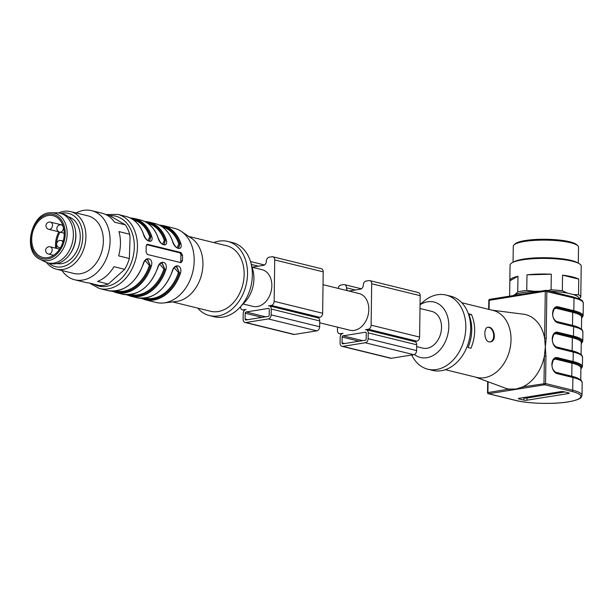 <?xml version="1.0" encoding="UTF-8"?>
<svg xmlns="http://www.w3.org/2000/svg" width="614" height="614" viewBox="0 0 614 614"><rect width="100%" height="100%" fill="white"/><g stroke="black" fill="none" stroke-linecap="round" stroke-linejoin="round"><path stroke-width="0.92" d="M243.106 303.968L253.037 306.409A18.904 13.976 -76.2 0 0 271.119 291.381A18.904 13.976 -76.2 0 0 262.063 269.692L252.101 267.243M51.43 212.789L56.81 212.812A25.581 18.911 103.8 0 1 60.134 213.219L62.559 213.818A25.581 18.911 103.8 0 1 75.499 230.734L75.606 231.493A24.092 17.814 103.8 0 1 70.103 253.874L69.658 254.495A25.581 18.911 103.8 0 1 56.104 263.705A25.581 18.911 103.8 0 1 50.348 263.49L47.923 262.899A25.581 18.911 103.8 0 1 44.799 261.717L40.017 259.246C21.759 251.556 31.69 211.139 51.43 212.789A24.291 17.959 103.8 0 1 67.103 235.331A24.291 17.959 103.8 0 1 48.452 260.566A24.291 17.959 103.8 0 1 40.017 259.246M56.902 263.559A24.092 17.814 -76.2 0 0 61.699 263.629A24.092 17.814 -76.2 0 0 79.935 241.118A24.092 17.814 -76.2 0 0 68.392 216.796M48.26 215.506A21.498 15.895 103.8 0 1 53.103 215.691A21.498 15.895 103.8 0 1 64.002 237.173A21.498 15.895 103.8 0 1 47.677 257.627A21.498 15.895 103.8 0 1 42.834 257.45A21.498 15.895 103.8 0 1 31.936 235.968A21.498 15.895 103.8 0 1 48.26 215.506M60.134 213.219A25.581 18.911 103.8 0 1 73.104 238.769A25.581 18.911 103.8 0 1 53.679 263.114A25.581 18.911 103.8 0 1 47.923 262.899M75.499 230.734A25.581 18.911 103.8 0 1 69.658 254.495M61.016 213.434A27.43 20.277 103.8 0 1 82.783 235.799A27.43 20.277 103.8 0 1 61.653 266.89A27.43 20.277 103.8 0 1 48.813 263.114M58.706 212.943A29.656 21.92 103.8 0 1 70.564 211.584A29.656 21.92 103.8 0 1 85.599 241.21A29.656 21.92 103.8 0 1 63.081 269.431A29.656 21.92 103.8 0 1 56.404 269.178A29.656 21.92 103.8 0 1 46.534 262.477M70.564 211.584L88.017 215.875A29.656 21.92 103.8 0 1 100.566 227.034A29.656 21.92 103.8 0 1 80.534 273.721A29.656 21.92 103.8 0 1 73.864 273.468L56.404 269.178M172.242 271.135L172.219 271.196C174.353 262.823 182.834 264.88 180.462 273.222A38.183 28.229 103.8 0 1 145.042 299.739L156.186 302.479A38.183 28.229 -76.2 0 0 163.731 302.948A38.183 28.229 -76.2 0 0 192.712 272.14A38.183 28.229 -76.2 0 0 181.314 231.409A38.183 28.229 -76.2 0 0 174.414 228.324L163.263 225.584A38.183 28.229 103.8 0 1 180.877 243.597C183.01 251.295 174.537 249.23 172.634 241.578A38.183 28.229 -76.2 0 0 155.02 223.557L148.718 222.007A38.183 28.229 103.8 0 1 166.333 240.028C168.466 247.718 159.993 245.661 158.09 238.002L158.274 238.132C160.193 242.653 162.134 244.817 164.099 244.625M157.698 267.558L157.675 267.627C159.809 259.246 168.29 261.303 165.918 269.646A38.183 28.229 103.8 0 1 130.49 296.163L136.799 297.713A38.183 28.229 -76.2 0 0 172.219 271.196M143.154 263.982L143.131 264.051C145.257 255.677 153.746 257.734 151.374 266.077A38.183 28.229 103.8 0 1 115.946 292.594L122.247 294.144A38.183 28.229 -76.2 0 0 157.675 267.627M149.586 241.026L150.783 236.705L151.781 236.451C153.914 244.142 145.441 242.085 143.546 234.425L143.661 234.771M180.754 262.685L182.419 260.835A38.183 28.229 -76.2 0 0 182.496 255.025L180.892 252.515L147.437 244.295L146.132 246.091A38.183 28.229 103.8 0 1 146.055 251.893L147.299 254.465L181.145 262.7M163.731 302.948L176.034 301.551A33.732 24.936 -76.2 0 0 201.638 274.335A33.732 24.936 -76.2 0 0 191.568 238.347L181.314 231.409M172.618 301.934L210.587 311.267A33.732 24.936 -76.2 0 0 242.852 284.459A33.732 24.936 -76.2 0 0 226.689 245.753L188.721 236.421M197.746 308.113A38.183 28.229 -76.2 0 0 209.52 315.588A38.183 28.229 -76.2 0 0 246.045 285.241A38.183 28.229 -76.2 0 0 227.748 241.432A38.183 28.229 -76.2 0 0 213.849 242.599M209.52 315.588L214.37 316.778A38.183 28.229 -76.2 0 0 239.782 307.514A38.183 28.229 -76.2 0 0 250.811 262.608A38.183 28.229 -76.2 0 0 232.599 242.622L227.748 241.432M239.782 307.514L244.886 302.065A27.43 20.277 -76.2 0 0 252.814 269.807L250.811 262.608M146.493 244.633L179.48 252.745A2.226 1.428 -99.1 0 1 180.9 255.278L180.823 261.088A2.226 1.428 -99.1 0 1 180.324 262.577M115.693 290.998A36.702 27.131 -76.2 0 0 149.379 265.425L145.142 260.62M147.92 240.627L149.778 236.95A36.702 27.131 -76.2 0 0 133.207 219.728M130.237 294.574A36.702 27.131 -76.2 0 0 163.923 269.001L159.686 264.197M162.464 244.203L164.322 240.527A36.702 27.131 -76.2 0 0 147.751 223.304M144.781 298.151A36.702 27.131 -76.2 0 0 178.467 272.578L174.23 267.773M177.009 247.772L178.866 244.103L179.871 243.85L178.428 248.202M176.218 266.338L179.465 272.9L176.571 266.276M136.799 297.713C152.617 299.855 164.491 291.021 172.411 271.227C173.271 268.471 174.637 266.821 176.51 266.269L174.614 267.351M161.674 262.761L164.92 269.323L162.027 262.708M122.247 294.144C138.073 296.278 149.946 287.452 157.867 267.65C158.727 264.895 160.093 263.245 161.966 262.7L160.07 263.774M147.13 259.185L150.376 265.747L147.483 259.131M147.429 259.139L145.518 260.198M164.13 244.595L165.327 240.274L163.884 244.625M163.623 244.633L164.107 244.602M178.167 248.209L178.651 248.179M178.682 248.171L179.871 243.85L180.877 243.597M149.778 236.95L150.783 236.705L149.34 241.056M149.079 241.056L149.563 241.026C147.59 241.241 145.648 239.076 143.722 234.556C140.207 224.724 134.274 218.676 125.931 216.412L117.688 214.386L106.237 214.578M178.467 272.578L180.462 273.222M163.923 269.001L165.918 269.646M149.379 265.425L151.374 266.077M164.322 240.527L166.333 240.028M76.136 212.951A35.589 26.31 103.8 0 1 91.67 210.663A35.589 26.31 103.8 0 1 106.729 224.056A35.589 26.31 103.8 0 1 103.889 263.636A35.589 26.31 103.8 0 1 74.685 279.777L85.054 282.325A35.589 26.31 103.8 0 0 88.562 282.854L99.291 285.495A35.589 26.31 -76.2 0 0 108.302 284.052L97.572 281.412A35.589 26.31 103.8 0 0 113.966 266.683L124.696 269.323A35.589 26.31 -76.2 0 0 129.339 258.494L118.609 255.854A35.589 26.31 103.8 0 0 118.947 231.593L129.677 234.233A35.589 26.31 -76.2 0 0 127.827 229.245A35.589 26.31 -76.2 0 0 125.317 224.847L109.261 215.314L105.393 214.37M129.339 258.494L130.053 237.956L129.677 234.233M108.302 284.052L124.696 269.323M74.685 279.777A35.589 26.31 103.8 0 1 61.976 270.551M125.317 224.847L114.588 222.214A35.589 26.31 103.8 0 0 102.039 213.212L91.67 210.663M240.504 306.747A3.707 2.74 -76.2 0 0 242.423 309.87A3.707 2.74 -76.2 0 0 243.251 309.901L246.06 309.456A3.707 2.74 -76.2 0 0 243.205 313.539L243.121 319.341A3.707 2.74 -76.2 0 0 245.04 322.496A3.707 2.74 -76.2 0 0 245.876 322.527L268.31 318.935A3.707 2.74 -76.2 0 0 271.158 314.852L271.242 309.042A3.707 2.74 -76.2 0 0 269.323 305.887A3.707 2.74 -76.2 0 0 268.487 305.856L271.296 305.411A3.707 2.74 -76.2 0 0 274.151 301.328L274.727 259.937A3.707 2.74 -76.2 0 0 272.808 256.782A3.707 2.74 -76.2 0 0 271.971 256.752L269.17 257.205A3.707 2.74 -76.2 0 0 266.315 261.288A3.707 2.74 103.8 0 1 263.46 265.363L252.247 267.159A3.707 2.74 103.8 0 1 252.085 267.182M245.04 322.496L293.53 334.407A3.707 2.74 -76.2 0 0 294.359 334.438L316.793 330.846A3.707 2.74 -76.2 0 0 319.648 326.763L319.725 320.953A3.707 2.74 -76.2 0 0 317.806 317.806L269.323 305.887M317.4 317.707L319.779 317.323A3.707 2.74 -76.2 0 0 322.634 313.247L323.21 271.849A3.707 2.74 -76.2 0 0 321.291 268.702L272.808 256.782M268.341 316.387L245.915 319.986A1.113 0.821 103.8 0 1 245.086 319.027L245.17 313.224A1.113 0.821 103.8 0 1 246.022 311.996L268.456 308.405A1.113 0.821 103.8 0 1 269.277 309.356L269.201 315.166A1.113 0.821 103.8 0 1 268.341 316.387M319.702 322.795L350.003 330.24A18.904 13.976 -76.2 0 0 368.085 315.212A18.904 13.976 -76.2 0 0 359.029 293.523L323.033 284.673M337.516 327.17L337.47 330.555A3.707 2.74 -76.2 0 0 339.388 333.701A3.707 2.74 -76.2 0 0 340.225 333.732L343.026 333.287A3.707 2.74 -76.2 0 0 340.171 337.362L340.095 343.172A3.707 2.74 -76.2 0 0 342.013 346.327L390.496 358.238A3.707 2.74 -76.2 0 0 391.333 358.269L413.759 354.677A3.707 2.74 -76.2 0 0 416.614 350.594L416.699 344.784A3.707 2.74 -76.2 0 0 414.78 341.637L366.289 329.718A3.707 2.74 -76.2 0 0 365.46 329.687L368.262 329.242A3.707 2.74 -76.2 0 0 371.117 325.159L371.693 283.768A3.707 2.74 -76.2 0 0 369.774 280.613A3.707 2.74 -76.2 0 0 368.945 280.583L366.136 281.035A3.707 2.74 -76.2 0 0 363.281 285.111A3.707 2.74 103.8 0 1 360.426 289.194L349.212 290.99A3.707 2.74 103.8 0 1 348.852 291.021M342.013 346.327A3.707 2.74 -76.2 0 0 342.842 346.357L365.276 342.758A3.707 2.74 -76.2 0 0 368.131 338.682L368.208 332.872A3.707 2.74 -76.2 0 0 366.289 329.718M347.931 290.79A3.707 2.74 103.8 0 1 346.457 287.812A3.707 2.74 -76.2 0 0 344.538 284.658A3.707 2.74 -76.2 0 0 343.71 284.627L340.9 285.08A3.707 2.74 -76.2 0 0 338.122 288.38M414.373 341.537L416.745 341.154A3.707 2.74 -76.2 0 0 419.6 337.071L420.183 295.679A3.707 2.74 -76.2 0 0 418.257 292.533L369.774 280.613M342.881 343.817A1.113 0.821 103.8 0 1 342.052 342.858L342.136 337.048A1.113 0.821 103.8 0 1 342.996 335.827L365.422 332.228A1.113 0.821 103.8 0 1 366.251 333.187L366.167 338.997A1.113 0.821 103.8 0 1 365.315 340.217L342.881 343.817M513.995 244.902L515.1 243.873A31.506 6.332 0.8 0 1 546.007 239.268A31.506 6.332 0.8 0 1 576.769 244.733L577.843 245.792A32.619 6.554 -179.2 0 0 545.992 240.135A32.619 6.554 -179.2 0 0 513.995 244.902A32.619 6.554 -179.2 0 0 513.281 246.237L513.058 262.232M578.296 263.145L578.518 247.143A32.619 6.554 -179.2 0 0 577.843 245.792M512.406 262.569L514.225 261.641A33.663 6.762 0.8 0 1 571.112 260.397A33.663 6.762 0.8 0 1 577.152 262.523L578.933 263.498A35.589 7.145 -179.2 0 0 572.555 261.257A35.589 7.145 -179.2 0 0 512.406 262.569A35.589 7.145 -179.2 0 0 510.057 265.071L509.835 280.69A35.589 7.145 0.8 0 1 517.97 276.269L509.843 280.859A35.589 7.145 0.8 0 1 509.835 280.69M578.787 298.726A33.663 6.762 -179.2 0 0 573.346 294.559L578.534 294.743A35.589 7.145 0.8 0 1 580.775 297.122L580.997 281.511A35.589 7.145 0.8 0 1 581.005 281.68L581.22 266.069A35.589 7.145 -179.2 0 0 578.933 263.498M551.303 274.212L526.981 274.826A35.589 7.145 0.8 0 1 551.303 274.212L551.08 289.823A35.589 7.145 0.8 0 1 562.34 290.76L567.497 293.124A33.663 6.762 -179.2 0 0 549.914 291.259M578.749 279.132L562.554 275.149A35.589 7.145 0.8 0 1 578.749 279.132L578.534 294.743M509.843 280.859L509.628 296.148M517.748 291.88A35.589 7.145 0.8 0 1 526.758 290.437L534.518 291.328A33.663 6.762 -179.2 0 0 515.138 294.436L517.748 291.88L517.97 276.269M526.981 274.826L526.758 290.437M562.554 275.149L562.34 290.76M515.138 294.436L513.104 295.587M540.619 291.174L534.518 291.328M547.197 290.591L551.08 289.823M573.346 294.559L567.497 293.124M580.775 297.122L579.109 298.864M522.89 397.703L523.842 397.933A2.226 0.445 -179.2 0 0 526.981 398.026L564.773 391.962M560.689 391.648A2.226 0.445 0.8 0 1 563.821 391.732L568.671 392.922A2.226 0.445 0.8 0 1 569.216 393.221A2.226 0.445 0.8 0 1 568.441 393.551L526.95 400.205A2.226 0.445 0.8 0 1 523.811 400.113L518.96 398.923A2.226 0.445 0.8 0 1 518.423 398.624A2.226 0.445 0.8 0 1 519.191 398.294L560.689 391.648M552.707 313.593L552.623 313.416A8.082 5.196 -99.1 0 1 558.019 306.8L573.829 310.684L574.006 297.982A1.113 0.821 -76.2 0 0 573.43 297.03C584.919 300.683 581.995 300.799 583.3 303.139A38.175 7.667 -179.2 0 0 574.006 297.982L545.278 291.259L544.626 338.222L546.191 338.26L545.339 347.04L545.946 356.181L544.372 356.143L545.339 347.04L544.626 338.222A38.183 28.229 -76.2 0 0 523.228 314.161L492.129 310.193M545.946 356.181L545.562 383.535L522.875 386.874A1.113 0.714 80.9 0 0 523.581 388.14L509.743 390.358A1.113 0.714 -99.1 0 1 509.037 389.092L515.937 389.069L522.875 386.874A38.183 28.229 -76.2 0 0 544.372 356.143L543.989 383.489A1.113 0.714 80.9 0 0 544.702 384.755L523.581 388.14M487.823 327.3A7.414 4.766 -99.1 0 1 493.556 333.893A7.414 4.766 -99.1 0 1 490.156 341.937M475.673 377.149L505.069 388.048A38.183 28.229 -76.2 0 0 509.037 389.092L487.531 392.638A1.113 1.113 0 0 0 488.376 393.735A1.113 0.821 103.8 0 0 488.629 393.743A1.113 0.714 -99.1 0 1 487.915 392.476L488.061 381.747M488.974 341.868L490.294 341.914C497.517 341.231 494.009 325.842 487.946 327.277C483.456 327.515 483.932 340.908 488.974 341.868M471.399 314.491L468.49 313.777A34.476 25.489 103.8 0 1 468.021 347.539L470.93 348.253A34.476 25.489 103.8 0 0 471.399 314.491L468.981 314.875M445.35 369.697L476.717 377.403A34.476 25.489 -76.2 0 0 509.697 350.011A34.476 25.489 -76.2 0 0 493.172 310.454L461.805 302.74M411.748 354.999A38.183 28.229 -76.2 0 0 427.835 369.214L432.686 370.403A38.183 28.229 -76.2 0 0 469.203 340.056A38.183 28.229 -76.2 0 0 450.906 296.247L446.056 295.058A38.183 28.229 -76.2 0 0 423.775 301.351L420.06 304.49M427.835 369.214A38.183 28.229 -76.2 0 0 464.353 338.867A38.183 28.229 -76.2 0 0 446.056 295.058M414.358 354.493A28.543 21.099 -76.2 0 0 448.596 329.994A28.543 21.099 -76.2 0 0 420.053 304.774M416.668 346.618L422.731 348.107A18.904 13.976 -76.2 0 0 441.543 327.462A18.904 13.976 -76.2 0 0 431.757 311.39L419.999 308.504M62.897 242.162A3.707 2.74 -76.2 0 0 61.239 240.542A3.707 3.707 0 0 0 56.649 244.096A3.707 3.707 0 0 0 59.474 247.741A3.707 2.74 -76.2 0 0 60.448 247.749M48.813 229.344A3.707 2.74 -76.2 0 0 49.65 229.375A3.707 2.74 -76.2 0 0 52.466 225.852A3.707 2.74 -76.2 0 0 50.586 222.145A3.707 3.707 0 0 0 46.104 224.862A3.707 3.707 0 0 0 48.813 229.344L58.837 231.808M63.38 228.086A3.707 2.74 -76.2 0 0 61.454 224.931A3.707 3.707 0 0 0 56.864 228.477A3.707 3.707 0 0 0 59.688 232.13A3.707 2.74 -76.2 0 0 63.38 228.086M49.304 254.066A3.707 2.74 -76.2 0 0 52.121 250.543A3.707 2.74 -76.2 0 0 50.241 246.836A3.707 3.707 0 0 0 45.651 250.282A3.707 3.707 0 0 0 48.475 254.035A3.707 2.74 -76.2 0 0 49.304 254.066M59.903 232.184A20.761 15.342 -76.2 0 0 56.688 248.417M55.605 248.156A21.498 15.895 103.8 0 1 58.898 231.839M47.654 258.931A22.833 16.877 103.8 0 1 33.171 227.786A22.833 16.877 103.8 0 1 63.081 222.989A22.833 16.877 103.8 0 1 47.654 258.931M143.131 264.051A38.183 28.229 -76.2 0 1 107.703 290.568L99.46 288.542A38.183 28.229 -76.2 0 0 135.986 258.195A38.183 28.229 -76.2 0 0 117.688 214.386M158.09 238.002A38.183 28.229 -76.2 0 0 140.476 219.989L134.174 218.438A38.183 28.229 103.8 0 1 151.781 236.451M143.546 234.425A38.183 28.229 -76.2 0 0 125.931 216.412M93.658 284.113A35.957 26.579 -76.2 0 0 133.031 257.043A35.957 26.579 -76.2 0 0 109.868 215.644M180.892 252.515L179.48 252.745M182.496 255.025L180.9 255.278M182.419 260.835L180.823 261.088M178.866 244.103A36.702 27.131 -76.2 0 0 162.296 226.881M142.77 298.312A37.439 27.676 -76.2 0 0 179.465 272.9M128.226 294.743A37.439 27.676 -76.2 0 0 164.92 269.323M113.682 291.166A37.439 27.676 -76.2 0 0 150.376 265.747M150.783 236.705A37.439 27.676 -76.2 0 0 131.503 218.645M165.327 240.274A37.439 27.676 -76.2 0 0 146.048 222.222M160.592 225.798A37.439 27.676 103.8 0 1 179.871 243.85M294.359 334.438L245.876 322.527M316.793 330.846L268.31 318.935M244.579 310.231L243.251 309.901M258.417 266.177L251.318 264.434M323.21 271.849L274.727 259.937M322.634 313.247L274.151 301.328M319.779 317.323L271.296 305.411M319.725 320.953L271.242 309.042M319.648 326.763L271.158 314.852M268.932 308.52L268.456 308.405M265.655 316.824L246.022 311.996M262.117 317.384L245.17 313.224M247.764 319.687L245.086 319.027M391.333 358.269L342.842 346.357M413.759 354.677L365.276 342.758M341.553 334.062L340.225 333.732M355.383 290L346.457 287.812M420.183 295.679L371.693 283.768M419.6 337.071L371.117 325.159M416.745 341.154L368.262 329.242M416.699 344.784L368.208 332.872M416.614 350.594L368.131 338.682M344.73 343.518L342.052 342.858M359.09 341.215L342.136 337.048M362.621 340.647L342.996 335.827M365.898 332.351L365.422 332.228M555.279 320.8A6.6 4.244 80.9 0 0 556.691 321.506L572.501 325.389A36.702 7.368 0.8 0 1 580.552 328.713M581.45 329.334L581.619 317.277A36.702 7.368 -179.2 0 0 572.678 312.319L572.501 325.389A0.744 0.545 -76.2 0 0 572.678 325.904M581.604 318.298L583.123 315.849A38.175 7.667 0.8 0 0 573.829 310.684A0.744 0.545 103.8 0 1 573.253 311.505A37.439 7.522 0.8 0 1 581.604 318.044A37.431 7.522 -179.2 0 0 573.253 311.505A0.744 0.545 -76.2 0 0 572.678 312.319L556.875 308.435A6.6 4.244 80.9 0 0 553.559 309.893M554.926 346.219A6.6 4.244 80.9 0 0 556.338 346.925L572.141 350.809A36.702 7.368 0.8 0 1 580.199 354.132M581.09 354.746L581.258 342.696A36.702 7.368 -179.2 0 0 572.325 337.738L572.141 350.809A0.744 0.545 103.8 0 0 572.317 351.315M552.354 339.005L552.262 338.836A8.082 5.196 -99.1 0 1 557.658 332.22L573.468 336.104A0.744 0.545 -76.2 0 1 572.9 336.917A37.439 7.522 0.8 0 1 572.9 336.917A37.439 7.522 0.8 0 1 581.251 343.456A37.431 7.522 -179.2 0 0 572.9 336.917A0.744 0.545 103.8 0 0 572.325 337.738L556.522 333.847A6.6 4.244 80.9 0 0 553.206 335.313M554.572 371.631A6.6 4.244 80.9 0 0 555.985 372.337L571.788 376.221A36.702 7.368 0.8 0 1 579.846 379.552M580.737 380.166L580.905 368.116A36.702 7.368 -179.2 0 0 571.972 363.15L571.788 376.221A0.744 0.545 -76.2 0 0 571.964 376.735M551.994 364.424L551.909 364.255A8.082 5.196 -99.1 0 1 557.305 357.632L573.115 361.523A0.744 0.545 103.8 0 1 572.547 362.337A37.439 7.522 0.8 0 1 580.898 368.876A37.431 7.522 -179.2 0 0 572.547 362.337A0.744 0.545 -76.2 0 0 571.972 363.15L556.161 359.267A6.6 4.244 80.9 0 0 552.853 360.733M546.191 338.26L546.851 291.305A1.113 0.821 -76.2 0 0 546.276 290.361L573.43 297.03A1.113 0.821 -76.2 0 0 573.177 297.022M573.253 311.505L557.443 307.614A0.744 0.545 -76.2 0 0 556.875 308.435M558.019 306.8A0.744 0.545 103.8 0 1 557.443 307.614A7.337 4.72 80.9 0 0 556.184 307.56C554.933 306.747 553.805 308.727 552.8 313.516L552.623 313.416M556.691 321.506A0.744 0.545 -76.2 0 0 556.806 321.936M557.243 322.143A0.744 0.545 103.8 0 1 557.412 322.15L573.223 326.034C584.735 329.68 581.588 329.749 582.901 331.821A38.175 7.667 -179.2 0 0 573.606 326.663A0.744 0.545 -76.2 0 0 573.054 326.026M552.546 313.769L552.8 313.662C552.416 317.131 553.951 319.963 557.412 322.15A0.744 0.545 103.8 0 1 557.796 322.78L573.606 326.663L573.468 336.104A38.175 7.667 0.8 0 1 582.77 341.269L582.901 331.821M572.893 336.917L557.09 333.034A0.744 0.545 -76.2 0 0 556.522 333.847M557.658 332.22A0.744 0.545 103.8 0 1 557.09 333.034A7.337 4.72 80.9 0 0 555.831 332.98C554.58 332.159 553.452 334.146 552.446 338.936L552.262 338.836M556.338 346.925A0.744 0.545 -76.2 0 0 556.453 347.355M572.701 351.446A0.744 0.545 103.8 0 1 573.246 352.083L557.435 348.192A8.082 5.196 -99.1 0 1 552.262 338.982M582.548 357.241A38.175 7.667 -179.2 0 0 573.246 352.083L573.115 361.523A38.175 7.667 0.8 0 1 582.41 366.681L582.548 357.241C581.235 355.161 584.382 355.099 572.862 351.454L557.051 347.562A0.744 0.545 103.8 0 1 557.435 348.192M572.54 362.337A37.439 7.522 0.8 0 1 572.547 362.337L556.737 358.453A0.744 0.545 -76.2 0 0 556.161 359.267M557.305 357.632A0.744 0.545 103.8 0 1 556.737 358.453A7.337 4.72 80.9 0 0 555.47 358.392C554.219 357.578 553.099 359.566 552.093 364.355L551.909 364.255M555.985 372.337A0.744 0.545 -76.2 0 0 556.1 372.767M556.53 372.974A0.744 0.545 103.8 0 1 556.698 372.982L572.509 376.866C584.029 380.519 580.882 380.58 582.187 382.66A38.175 7.667 -179.2 0 0 572.893 377.495A0.744 0.545 -76.2 0 0 572.34 376.858M489.941 299.34A1.113 0.714 80.9 0 0 489.757 299.333L545.831 290.345A1.113 0.714 -99.1 0 1 546.023 290.353A1.113 0.821 -76.2 0 1 546.276 290.361A1.113 1.113 0 0 0 545.831 290.345A1.113 0.714 -99.1 0 0 545.278 291.259L488.821 300.415A1.113 1.113 0 0 1 489.757 299.333A1.113 0.714 80.9 0 0 489.204 300.246L489.074 309.441M557.796 322.78A8.082 5.196 -99.1 0 1 552.615 313.562M552.186 339.189L552.446 339.082C552.063 342.551 553.598 345.375 557.051 347.562A0.744 0.545 103.8 0 0 556.89 347.562M551.832 364.609L552.086 364.501C551.702 367.97 553.245 370.795 556.698 372.982A0.744 0.545 103.8 0 1 557.082 373.611A8.082 5.196 -99.1 0 1 551.909 364.401M568.434 401.817A1.113 0.714 -99.1 0 1 568.257 401.886C580.529 399.637 581.044 397.435 581.22 397.296L582.011 395.37A38.175 7.667 0.8 0 0 572.716 390.205A1.113 0.821 103.8 0 1 571.857 391.433L544.702 384.755A1.113 0.821 103.8 0 0 545.562 383.535L572.716 390.205L572.893 377.495L557.082 373.611M515.307 400.305A1.113 0.821 -76.2 0 0 515.783 400.42A37.063 7.445 -179.2 0 0 568.05 401.878L568.065 401.878A1.113 0.714 -99.1 0 0 568.242 401.894L568.257 401.886A1.113 0.714 -99.1 0 1 568.242 401.894A1.113 0.714 -99.1 0 1 568.065 401.878A37.063 7.445 -179.2 0 0 571.857 391.433M518.96 398.923L518.968 398.34M523.811 400.113L523.842 397.933M526.95 400.205L526.981 398.026M568.441 393.551L568.457 392.868M509.743 390.358L488.629 393.743L515.783 400.42M63.227 241.033L61.239 240.542M60.325 247.956L59.474 247.741M62.766 225.138L50.586 222.145M62.82 225.269L61.454 224.931M64.232 233.251L59.688 232.13M59.589 249.131L50.241 246.836M53.541 255.286L48.475 254.035M99.46 288.542L89.406 283.069M141.02 298.312L145.042 299.739M126.476 294.735L130.49 296.163M111.932 291.166L115.946 292.594M107.703 290.568C123.529 292.701 135.402 283.875 143.323 264.074C144.183 261.326 145.549 259.676 147.421 259.123M134.174 218.438L129.945 217.84M140.476 219.989C148.818 222.253 154.751 228.301 158.274 238.132M148.718 222.007L144.49 221.416M155.02 223.557C163.362 225.829 169.295 231.877 172.818 241.709C174.744 246.229 176.686 248.386 178.643 248.194M163.263 225.584L159.041 224.985M244.441 310.369L242.423 309.87M264.442 264.979L250.504 261.549M341.407 334.2L339.388 333.701M361.416 288.81L344.538 284.658M581.251 343.717L582.77 341.269M580.89 369.137L582.41 366.681M583.123 315.849L583.3 303.139M582.011 395.37L582.187 382.66M568.242 401.894C553.437 404.396 528.278 403.697 515.53 400.412L488.376 393.735M488.69 309.349L488.821 300.415M487.531 392.638L487.685 381.601"/></g></svg>
